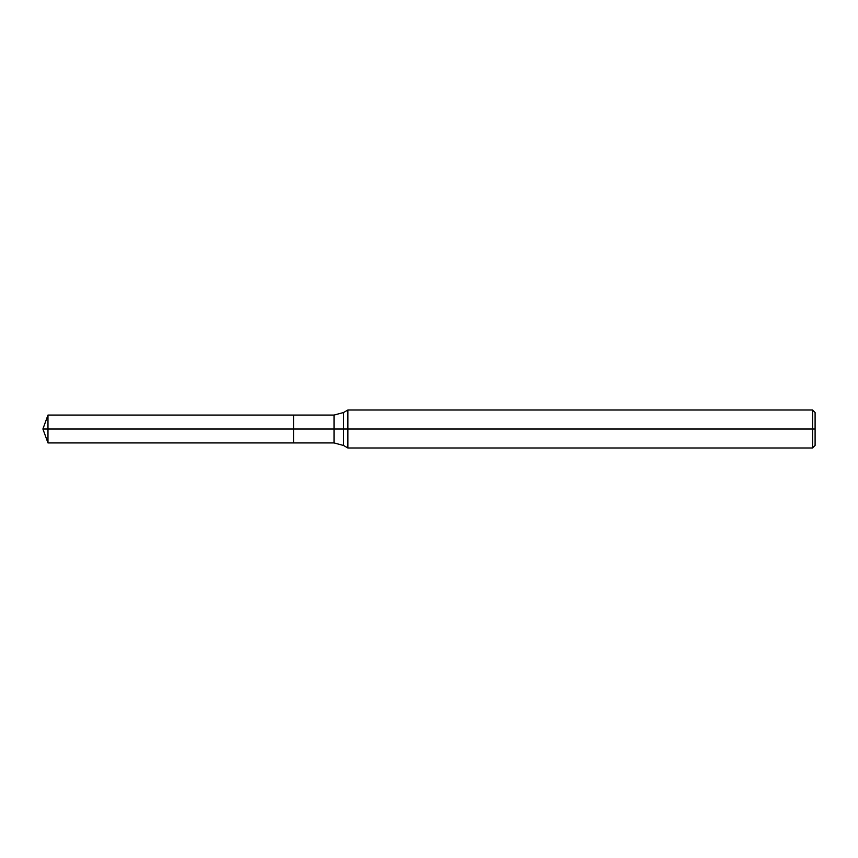 <?xml version="1.0" encoding="UTF-8"?>
<svg xmlns="http://www.w3.org/2000/svg" width="858" height="858" viewBox="0 0 858 858"><rect width="100%" height="100%" fill="white"/><g stroke="black" fill="none" stroke-linecap="round" stroke-linejoin="round"><path stroke-width="1.29" d="M347.887 447.983L347.887 410.017L812.569 410.017L812.569 447.983L347.887 447.983L343.532 445.474L343.532 412.526L347.887 410.017M334.03 415.079L334.03 442.921L293.543 442.921L293.543 415.079L47.973 415.079L293.543 415.079L293.543 442.921L293.543 415.079L334.03 415.079L343.532 412.526M812.569 447.983L815.1 445.452L815.1 412.548L812.569 410.017M293.543 429L42.9 429L47.973 442.921L293.543 442.921L47.973 442.921L47.973 415.079L47.973 442.921L42.9 429L47.973 415.079L42.9 429L815.1 429M334.03 442.921L343.532 445.474"/></g></svg>
